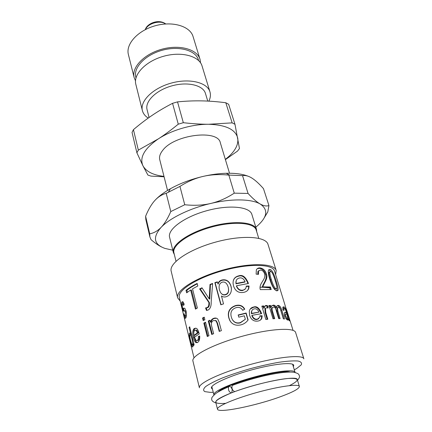 <?xml version="1.0" encoding="UTF-8"?>
<svg xmlns="http://www.w3.org/2000/svg" width="432" height="432" viewBox="0 0 432 432"><rect width="100%" height="100%" fill="white"/><g stroke="black" fill="none" stroke-linecap="round" stroke-linejoin="round"><path stroke-width="0.65" d="M255.809 227.173L256.738 226.411C267.424 217.204 268.574 209.731 260.183 203.996C251.629 198.904 231.876 198.439 210.87 203.434C189.875 208.283 169.744 218.149 161.039 227.426C152.512 237.298 153.787 244.285 164.867 248.395L172.784 250.193M174.344 254.518L173.34 252.461L169.592 237.265C167.319 229.5 184.075 216.95 206.555 210.773C229.003 204.493 249.831 206.62 251.878 214.445L256.495 229.403L256.694 231.682M207.754 101.088L205.454 93.452C203.197 85.239 187.693 81.416 171.909 85.849C156.098 90.18 144.779 101.444 147.074 109.642L149.062 117.488M167.54 190.426L159.748 159.673C159.057 156.832 160.029 153.749 162.67 150.422C174.161 134.509 218.241 129.109 220.352 142.862L229.516 173.237M149.71 233.809L145.611 216.243C148.327 209.633 151.319 204.482 154.586 200.794C157.842 197.084 161.714 194.594 166.201 193.325L170.797 211.567C167.692 218.641 164.441 223.922 161.039 227.426C157.642 230.947 153.862 233.075 149.71 233.809L149.888 236.914L151.038 239.663C154.948 242.995 158.468 245.441 161.611 247.007M179.939 186.413C187.688 181.499 195.453 178.151 203.245 176.375C211.027 174.566 219.559 174.145 228.841 175.1L234.268 193.153C226.627 198.142 218.83 201.571 210.87 203.434C202.916 205.313 194.211 205.745 184.756 204.741L179.939 186.413L166.201 193.325M242.536 175.63C245.489 175.171 248.643 176.008 251.996 178.146C255.344 180.263 259.173 183.757 263.477 188.627L268.947 205.567C266.441 206.41 263.52 205.886 260.183 203.996C256.856 202.122 252.817 198.607 248.065 193.45L242.536 175.63L228.841 175.1M264.249 217.798L267.786 211.912L268.947 205.567M248.065 193.45L234.268 193.153M184.756 204.741L170.797 211.567M145.611 216.243L145.827 219.499L149.888 236.914M248.324 176.299C242.741 174.058 235.37 173.054 226.217 173.275C218.959 173.497 211.302 174.533 203.245 176.375C191.009 179.258 180.058 183.384 170.386 188.757C163.55 192.634 158.279 196.641 154.586 200.794M208.872 101.147C210.46 97.913 210.827 94.824 209.968 91.892C207.355 82.442 189.454 77.981 171.153 83.122C152.82 88.144 139.774 101.185 142.398 110.63C143.186 113.627 145.13 116.111 148.23 118.076M134.136 77.533L128.39 54.524C125.561 44.177 137.732 30.537 155.245 25.753C172.719 20.833 190.177 26.26 193.077 36.585L200.005 59.27C197.219 49.286 179.572 44.248 161.762 49.253C143.915 54.135 131.387 67.543 134.136 77.533L135.508 80.838M200.529 62.802L200.005 59.27M198.623 60.545L198.407 59.837C195.761 50.328 178.972 45.544 162.054 50.306C145.098 54.94 133.169 67.684 135.799 77.198L135.977 77.917M209.968 91.892L202.063 65.999C199.309 56.122 181.607 51.203 163.696 56.236C145.751 61.144 133.115 74.482 135.842 84.364L142.398 110.63M233.329 385.025L232.151 385.474C231.509 388.427 232.373 390.474 234.733 391.624C260.15 382.082 297.74 375.095 297.286 379.598L299.381 386.467C299.268 388.746 292.804 392.218 279.979 396.884C255.479 405.875 217.922 413.5 217.48 409.18C216.437 406.501 234.468 398.693 256.948 392.477C279.418 386.23 298.89 383.638 299.381 386.467M217.48 409.18L215.735 402.214C215.492 400.264 220.66 397.175 231.239 392.947C228.906 391.851 228.037 389.821 228.641 386.867C229.937 385.787 231.131 386.683 232.232 389.556L231.817 392.72M225.547 403.353C210.919 404.26 212.814 400.793 231.239 392.947L234.733 391.624C251.235 385.544 274.736 379.712 287.285 378.524C299.657 377.752 300.38 380.122 289.456 385.625M213.959 394.999L213.878 394.778C212.744 391.705 230.504 383.578 252.769 377.422C275.027 371.234 294.435 369.052 295.051 372.271L295.088 372.497M218.014 392.002C224.392 384.556 280.762 368.923 290.072 372.022M176.008 261.252L173.918 252.796C171.752 245.489 188.627 233.366 211.102 227.178C233.555 220.903 254.264 222.604 256.171 229.981L258.736 238.307M173.34 252.461C171.148 245.068 188.201 232.794 210.929 226.541C233.631 220.196 254.567 221.935 256.495 229.403M225.412 159.635L237.557 151.049L239.468 148.543L234.981 124.303L228.636 104.274L225.801 102.74L232.141 122.866L208.602 124.27C200.966 124.265 192.537 123.741 183.325 122.699L177.53 101.876C186.079 101.056 194.119 100.721 201.658 100.877C209.207 101.018 217.253 101.639 225.801 102.74M178.27 124.173C171.223 129.946 164.565 134.849 158.312 138.893L138.343 150.115L133.439 129.649C139.871 124.195 146.146 119.405 152.258 115.279C158.36 111.154 165.127 107.168 172.557 103.324L178.27 124.173L183.325 122.699M133.439 129.649L132.041 132.403L136.89 152.793L142.933 165.753L147.901 175.063L150.984 176.11L164.09 176.791M172.557 103.324L177.53 101.876M136.89 152.793L138.343 150.115M163.987 176.391C153.209 175.149 146.189 171.601 142.933 165.753C139.331 157.475 144.455 148.522 158.312 138.893C171.688 130.097 192.181 124.13 208.602 124.27C225.941 124.843 235.656 129.508 237.751 138.262C238.631 145.271 234.495 152.307 225.337 159.381M232.141 122.866L234.981 124.303M286.783 310.873L274.531 271.021C272.792 263.963 249.259 263.299 223.144 270.589C197.003 277.792 177.174 290.477 179.318 297.421L194.011 357.842M286.227 309.08L286.783 310.862M287.129 311.499L286.346 309.042M252.261 310.03L251.375 311.731L251.397 313.718L258.935 312.104C257.742 309.528 256.192 308.443 254.286 308.848C252.85 309.134 251.969 309.992 251.645 311.423L251.662 313.389L258.935 312.104M251.397 313.718L251.662 313.389M250.231 309.042L253.406 307.352C256.36 306.331 258.919 308.459 261.085 313.74M259.924 316.159L261.711 316.138L261.365 318.659L260.431 320.058M261.711 316.138L262.175 315.776L261.824 318.26C261.209 319.761 259.918 320.695 257.953 321.057C253.859 321.64 251.084 319.723 249.631 315.295L249.296 311.461C249.691 308.988 251.17 307.498 253.746 306.995C256.819 305.921 259.448 308.146 261.635 313.664L252.072 315.301L251.813 315.635C253.012 318.573 254.761 319.864 257.051 319.496L258.757 318.611M252.072 315.301C253.282 318.244 255.058 319.529 257.402 319.156L259.686 317.347L259.94 315.814L262.175 315.776M238.248 315.225L245.992 313.33L247.941 320.171M232.762 320.263C234.652 322.828 237.19 323.692 240.376 322.855L245.344 319.264L244.361 315.792L238.793 317.185L238.172 314.966L246.148 313.016L248.114 319.934C246.305 322.434 243.972 324.065 241.11 324.821C236.002 326.03 232.232 324.594 229.802 320.501L228.809 317.947C227.254 311.893 229.5 307.768 235.548 305.564C239.755 304.495 242.822 305.694 244.744 309.166L242.692 310.284C241.24 307.784 239.053 306.904 236.131 307.654C231.66 309.172 230.056 312.287 231.314 317.012L231.914 318.735C233.744 322.31 236.558 323.6 240.359 322.596L245.344 319.264M231.266 322.553L230.035 320.749L229.025 318.157C227.475 312.115 229.651 308.011 235.57 305.845C239.614 304.819 242.59 305.969 244.496 309.301M245.992 313.33L246.148 313.016M212.317 334.238L208.899 321.041L208.273 320.981L209.947 320.236L210.438 322.132L211.075 322.191C211.464 320.393 212.452 319.167 214.04 318.514L216.589 318.238M208.899 321.041L210.028 320.544M219.65 331.279L217.539 323.282L216.367 320.873L215.352 320.436M211.075 322.191L210.481 322.115C210.886 320.306 211.901 319.07 213.521 318.406C215.152 317.768 216.545 317.957 217.69 318.962L219.154 322.261L221.378 330.642L219.245 331.436L217.064 323.163L215.897 320.765L213.619 320.539C211.594 321.311 210.956 323.212 211.712 326.252L213.64 333.671L211.761 334.481L208.273 320.981M203.828 320.247L203.261 318.038L204.314 317.515M204.228 317.18L204.881 319.729L203.197 320.566L202.543 318.017L204.228 317.18M203.261 318.038L202.543 318.017M207.911 336.231L204.557 323.104L205.616 322.58M205.529 322.256L208.985 335.729L207.268 336.544L203.839 323.087L205.529 322.256M204.557 323.104L203.839 323.087M190.658 340.94L192.046 344.979L192.429 344.979C192.872 344.38 192.731 342.425 192.013 339.12C191.425 336.771 190.885 335.367 190.393 334.903L189.956 334.962C189.626 335.804 189.864 337.797 190.658 340.94M193.644 343.753L193.644 342.835M191.803 335.34L191.371 334.708L190.928 334.795M190.247 334.816L190.323 333.374M193.05 346.378L192.467 344.974M189.702 326.776L194.152 344.909L193.568 345.53L193.142 343.856L192.839 346.896L192.272 346.928C191.743 346.226 191.138 344.428 190.453 341.539C189.335 337.165 189.011 334.395 189.475 333.223L190.091 333.126L190.679 333.92L189.103 327.488L189.702 326.776M189.848 327.359L189.103 327.488M191.425 333.785L190.679 333.92M191.425 333.796L190.663 333.936M193.86 343.715L193.158 343.845M196.852 342.738L196.825 342.398M195.982 342.592L195.885 341.361M191.63 348.019L191.419 347.198M189.032 337.03L188.795 336.398M190.037 340.956L189.319 338.456M190.436 342.592L189.929 340.983M194.006 335.356L194.945 335.227L198.358 332.743L197.489 332.818L195.971 330.264L194.697 330.296C193.747 331.209 193.52 332.894 194.006 335.356L197.489 332.818M198.358 332.743L196.83 330.167L195.685 330.14M193.806 334.022C193.487 331.268 193.936 329.378 195.151 328.369L195.62 328.109M197.3 342.603L196.884 342.436C195.896 341.793 195.064 340.108 194.405 337.376L193.833 334.314M197.23 340.497L198.196 340.351C199.006 339.79 199.352 338.488 199.233 336.436L199.73 336.247M194.243 328.466L196.274 328.32C197.305 328.595 198.293 330.448 199.233 333.882L194.411 337.257L196.166 340.551L197.284 340.459C198.11 339.887 198.466 338.575 198.358 336.523L199.708 336.01C199.903 339.147 199.249 341.258 197.748 342.338L195.923 342.554C194.929 341.912 194.103 340.238 193.45 337.522C192.316 333.115 192.58 330.097 194.243 328.466L195.151 328.369M199.233 336.436L198.358 336.523M265.016 305.861L267.44 306.364L267.451 307.8M261.959 306.428L263.11 306.304L263.698 308.291L264.287 307.908L264.686 306.337L265.982 305.397L268.078 305.975L268.072 308.07L266.587 307.687L265.502 308.394L265.702 312.206L267.797 319.248L265.826 319.486L261.868 306.121L263.655 305.921L264.287 307.908M265.675 308.129L264.94 308.761L265.151 312.584L267.154 319.324M267.44 306.364L268.078 305.975M263.698 308.291L264.244 307.913M263.11 306.304L263.655 305.921M277.133 305.743L277.409 305.753C278.845 305.948 279.995 307.503 280.849 310.408L283.451 318.854M271.949 305.57L272.597 305.489C273.888 305.505 274.93 306.293 275.724 307.843L276.518 307.46L276.912 306.04L278.246 305.37C279.715 305.575 280.876 307.13 281.734 310.041L284.499 319L283.36 318.843L280.816 310.581C280.438 308.745 279.677 307.633 278.543 307.244L277.619 307.724L277.792 310.954L280.136 318.611L278.689 318.578L276.07 309.992C275.405 307.87 274.585 306.877 273.602 307.012L272.344 307.714C271.906 308.297 272.003 309.647 272.635 311.769L274.72 318.665L272.992 318.767L268.996 305.5L270.54 305.435L271.129 307.26L271.528 306.088L273.343 305.1C274.655 305.116 275.713 305.905 276.518 307.46M269.098 305.851L269.854 305.824L270.405 307.649L271.129 307.26M272.554 307.427L271.642 308.081C271.204 308.653 271.301 310.014 271.939 312.152L273.92 318.708M277.69 307.622L276.815 308.086L276.993 311.337L279.207 318.584M270.405 307.649L271.091 307.26M269.854 305.824L270.54 305.435M285.871 318.465L286.778 318.519M287.204 318.362L287.766 318.076L286.886 313.924L285.444 314.474L285.595 315.97L287.204 318.362L286.259 318.708M286.141 314.183L286.886 313.924M285.444 314.474L284.456 315.193M287.615 318.346L288.155 319.977M285.763 312.406L286.308 314.167M282.879 307.076L284.272 308.47M283.424 308.842L282.83 309.253M284.515 312.687L285.39 312.541M284.542 312.655L286.351 312.206C285.898 310.3 285.255 309.069 284.429 308.524L283.802 308.707L283.964 310.505L282.976 309.971L282.852 307.136L283.981 306.796C285.212 307.724 286.168 309.609 286.843 312.449L289.58 320.868L289.051 320.479L288.436 318.805L287.474 319.135L287.393 319.966M287.809 320.09L287.707 319.81M288.436 318.805L288.371 319.561L287.561 320.036C286.432 319.567 285.449 318.141 284.618 315.765L284.386 312.908L285.379 312.341M238.772 275.827C242.622 274.455 245.851 277.009 248.449 283.5L236.515 285.757C237.94 289.202 240.106 290.66 243.027 290.126C244.728 289.796 245.759 288.83 246.127 287.237L246.272 286.081L249.075 285.989L248.827 288.22C248.168 290.417 246.445 291.8 243.67 292.367C238.583 293.22 235.197 291.049 233.523 285.86L233.102 283.592C232.832 279.418 234.722 276.831 238.772 275.827L238.572 276.199C242.271 274.887 245.414 277.344 248 283.565M185.004 320.792L184.561 318.838M184.388 318.136L181.348 305.77M184.189 304.22L183.595 305.478L182.855 303.907L182.299 304.128L182.347 307.179L182.709 308.205L184.799 308.275L186.062 310.975C186.651 314.091 186.554 316.429 185.765 317.995L184.966 318.314L183.854 315.041L183.919 313.87L184.712 316.03L185.231 315.83L185.377 312.163L184.826 310.997L183.136 310.937L182.25 308.27C181.516 305.516 181.348 303.448 181.753 302.071L182.866 301.633L184.189 304.22M197.154 283.435L197.807 285.973L192.526 288.851L197.381 308.005L195.464 309.123L190.647 290.007L186.635 292.837L186.014 290.331C188.887 288.047 192.602 285.752 197.154 283.435M210.001 284.44L212.62 283.457L211.178 301.946C211.318 306.137 210.271 308.848 208.04 310.079L206.48 310.43L205.573 307.951L206.939 307.611C208.381 307.163 209.029 305.456 208.872 302.486L199.627 288.922L201.998 287.798L209.239 298.949L210.001 284.44L210.416 284.629L212.587 283.819M217.831 283.873L217.89 283.851C218.468 281.918 219.775 280.643 221.805 280.022C226.314 279.04 229.381 281.113 231.012 286.232L231.32 287.609C231.784 292.361 230.072 295.402 226.195 296.73C224.451 297.254 222.874 297 221.459 295.963L223.528 303.89L220.822 304.787L214.861 282.663L217.28 281.842L218.149 284.099C218.705 282.177 219.98 280.913 221.967 280.303C226.379 279.347 229.397 281.432 231.023 286.546L231.471 289.051M270.416 286.988L271.199 289.543L260.302 289.613C259.697 287.804 260.021 285.741 261.284 283.419L263.45 279.877C264.735 277.927 265.124 275.918 264.605 273.845C263.801 271.534 262.445 270.259 260.528 270.027L258.482 271.156L258.503 274.347L256.127 274.126L256.354 269.843C257.078 268.51 258.271 267.856 259.929 267.889C263.174 268.391 265.34 270.448 266.425 274.066C267.349 276.129 266.895 278.791 265.07 282.047L262.64 286.848L270.416 286.988L269.638 287.388L270.275 289.472M269.762 279.223C268.283 274.277 267.916 271.183 268.661 269.935L270.157 269.384C272.117 270.189 274.131 274.136 276.205 281.232C277.803 286.27 278.392 289.327 277.976 290.407L276.799 290.839C274.455 290.272 272.106 286.4 269.762 279.223M236.153 280.865L235.948 283.84L244.814 282.096L245.111 281.718C243.686 278.694 241.78 277.457 239.398 278.008C237.179 278.559 236.029 279.99 235.937 282.307L236.05 283.495L245.111 281.718M235.948 283.84L236.05 283.495M233.167 281.448C233.717 278.608 235.516 276.853 238.572 276.199M246.251 286.443L248.719 286.367L248.476 288.652L247.639 290.353M236.515 285.757L236.412 286.092C237.827 289.537 239.96 291.001 242.816 290.482L245.333 288.895M248.719 286.367L249.075 285.989M183.033 308.313L183.724 311.164M182.498 303.869L182.871 301.639M184.367 310.948L183.281 308.264M186.16 311.402L185.787 310.829L184.869 310.921M185.166 315.938L186.208 315.646L186.435 315.036M185.825 317.887L185.144 315.97M184.172 304.252L183.816 303.734L183.346 303.82M184.232 314.955L183.854 315.041M187.38 292.264L186.889 290.277C189.589 288.139 193.039 285.984 197.251 283.813M196.166 308.702L191.446 290.012L190.647 290.007M186.889 290.277L186.014 290.331M209.239 298.949L209.795 299.068L210.416 284.629M207.036 310.36L206.188 308.038L207.527 307.708C208.942 307.271 209.563 305.575 209.396 302.616L200.259 289.019L202.198 288.095M209.795 299.068L209.293 298.928M200.259 289.019L199.627 288.922M209.396 302.616L208.872 302.486M206.188 308.038L205.573 307.951M221.449 293.647C222.653 294.872 224.03 295.256 225.58 294.791C228.215 293.987 229.133 291.589 228.323 287.599M219.434 289.861L220.417 292.334C221.735 294.392 223.398 295.126 225.412 294.527C228.134 293.701 229.073 291.254 228.226 287.199L228.172 286.988C226.881 283.063 224.867 281.464 222.134 282.182C219.445 283.279 218.543 285.838 219.434 289.861M221.054 304.711L215.174 282.89L217.361 282.15M215.174 282.89L214.861 282.663M257.234 268.731L259.254 268.304C262.44 268.801 264.573 270.859 265.658 274.471C266.609 276.561 266.128 279.315 264.211 282.733L262.013 287.253L269.638 287.388M258.903 270.599L257.872 271.55L257.764 274.271M262.013 287.253L262.64 286.848M269.86 271.836L269.174 272.138C268.693 272.889 269.12 275.47 270.459 279.882C272.344 285.827 273.937 288.884 275.249 289.051L276.156 288.689M271.296 279.493C273.186 285.444 274.795 288.506 276.129 288.684L276.804 288.419C277.171 287.739 276.653 285.174 275.26 280.73C273.478 274.828 271.987 271.739 270.788 271.48L270.022 271.766C269.536 272.527 269.962 275.103 271.296 279.493L270.459 279.882M268.834 269.671L271.512 271.96M276.912 287.615L277.009 290.887M213.262 392.321L210.271 392.364L204.876 391.63C203.002 390.533 203.256 388.854 205.637 386.581C209.304 384.016 214.904 381.137 222.431 377.957C230.872 374.706 240.176 371.612 250.344 368.669C260.572 365.958 270.14 363.82 279.05 362.254C287.145 361.103 293.425 360.688 297.886 360.995C301.099 361.719 302.184 363.031 301.142 364.932L296.897 368.339L294.311 369.846M303.874 358.857C303.01 354.386 278.084 356.756 249.264 364.775C220.428 372.746 197.84 383.551 199.406 387.828L192.92 361.028C191.155 355.849 213.106 344.304 241.418 336.485C269.714 328.606 294.473 327.191 295.628 332.543L303.874 358.857M212.479 389.194L211.405 388.136C210.206 384.815 228.161 376.38 250.749 370.138C273.332 363.857 293.063 361.838 293.744 365.299L293.366 366.763M180.203 301.077L177.622 297.815C175.408 290.633 195.912 277.501 222.988 270.032C250.047 262.483 274.385 263.185 276.183 270.481L275.648 274.606M177.622 297.815L171.191 271.231C168.799 263.266 188.708 249.518 215.271 242.201C241.807 234.792 265.95 236.32 268.007 244.382L276.183 270.481M260.037 287.258L262.067 287.215M263.083 287.221L270.707 287.939M145.519 29.511C147.712 23.339 160.456 19.807 165.515 23.965M253.406 307.352L253.746 306.995M257.051 319.496L257.402 319.156M235.57 305.845L235.548 305.564M214.04 318.514L213.521 318.406M217.539 323.282L217.064 323.163M193.19 344.828L192.429 344.979M192.699 338.996L192.013 339.12M190.069 333.11L189.475 333.223M190.787 341.458L190.453 341.539M194.405 337.376L193.45 337.522M198.196 340.351L197.284 340.459M265.388 305.78L265.982 305.397M265.151 312.584L265.702 312.206M280.849 310.408L281.734 310.041M277.409 305.753L278.246 305.37M272.597 305.489L273.343 305.1M271.939 312.152L272.635 311.769M276.993 311.337L277.792 310.954M284.791 316.278L285.595 315.97M287.366 315.5L287.755 315.371M285.876 312.773L286.843 312.449M283.041 307.141L283.981 306.796M285.001 312.682L285.952 312.341M242.816 290.482L243.027 290.126M182.725 301.892L181.753 302.071M182.682 308.173L182.25 308.27M186.273 312.012L185.377 312.163M186.208 315.646L185.231 315.83M184.118 308.102L183.379 308.243M209.774 295.402L209.293 295.245M207.527 307.708L206.939 307.611M231.023 286.546L231.012 286.232M221.967 280.303L221.805 280.022M263.45 283.986L264.125 283.581M265.658 274.471L266.425 274.066M259.254 268.304L259.929 267.889M275.249 289.051L276.129 288.684M269.287 269.762L270.157 269.384M275.492 281.497L276.205 281.232M145.298 29.624C146.74 23.809 158.296 18.43 165.764 23.949M226.217 173.275L229.516 175.079M170.386 188.757L168.485 192.002M228.636 386.861C223.166 389.129 218.884 391.338 215.789 393.476C212.657 396.295 211.329 397.991 211.804 398.552C211.237 400.361 212.603 401.814 215.908 402.91M297.491 380.284C299.101 378.421 299.759 377.006 299.479 376.04C298.723 374.414 299.241 373.583 293.814 372.265C287.966 371.52 277.673 372.811 262.931 376.142C251.98 378.821 241.715 381.931 232.151 385.474M295.051 372.271L292.604 364.257M213.878 394.778L211.847 386.651M251.375 311.731L251.645 311.423M261.365 318.659L261.824 318.26M216.367 320.873L215.897 320.765M191.371 334.708L190.393 334.903M192.893 346.799L192.272 346.928M196.83 330.167L195.971 330.264M196.884 342.436L195.923 342.554M264.94 308.761L265.502 308.394M271.642 308.081L272.344 307.714M276.815 308.086L277.619 307.724M282.874 309.047L283.802 308.707M287.404 319.923L288.371 319.561M293.053 330.372L287.129 311.391M190.069 341.642L189.275 338.375M235.829 282.62L235.937 282.307M248.476 288.652L248.827 288.22M184.124 310.738L183.136 310.937M185.787 310.829L184.826 310.997M185.657 318.179L184.966 318.314M183.816 303.734L182.855 303.907M231.336 287.944L231.32 287.609M262.931 284.845L263.498 284.596M264.211 282.733L265.07 282.047M257.872 271.55L258.482 271.156M269.174 272.138L270.022 271.766M277.058 290.785L277.976 290.407"/></g></svg>
